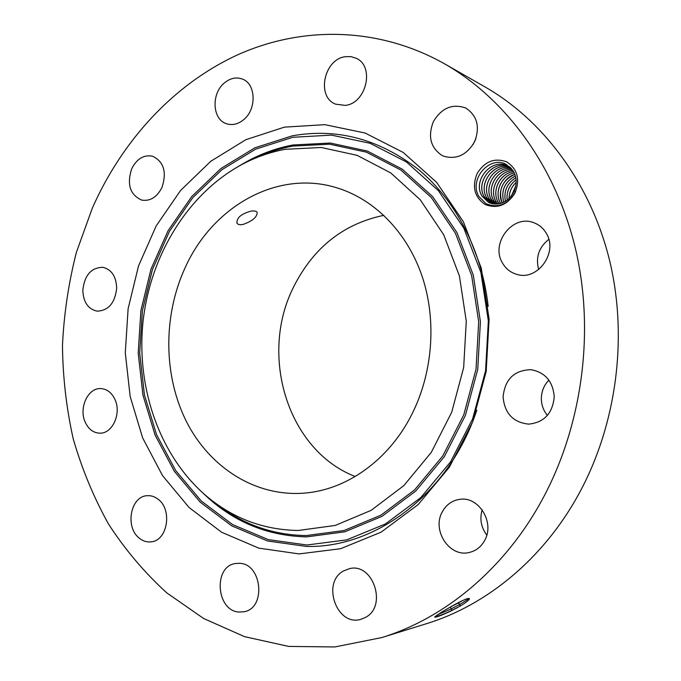 <?xml version="1.0" encoding="UTF-8"?>
<svg xmlns="http://www.w3.org/2000/svg" width="681" height="681" viewBox="0 0 681 681"><rect width="100%" height="100%" fill="white"/><g stroke="black" fill="none" stroke-linecap="round" stroke-linejoin="round"><path stroke-width="1.02" d="M184.943 268.135C162.938 316.367 163.372 375.844 186.594 421.897C209.927 467.745 255.843 497.283 305.045 493.061C346.74 489.613 388.51 460.288 411.443 415.146C432.775 373.486 436.887 320.794 422.305 276.861C407.561 232.953 375.418 200.171 338.457 188.322C278.206 168.496 212.319 206.352 184.943 268.135M383.829 215.332C343.386 223.785 313.294 247.705 293.545 287.076C258.967 355.303 287.476 450.218 355.184 476.521M251.11 211.101C241.202 213.808 236.494 217.852 236.988 223.24C237.992 224.662 240.035 225.053 243.117 224.415C252.583 221.01 257.265 216.992 257.163 212.336C256.269 211.101 254.251 210.693 251.11 211.101M285.177 149.301C269.923 152.135 255.341 157.285 241.449 164.751C187.624 194.068 150.441 255.366 143.087 321.1C136.021 386.868 159.039 454.772 205.236 495.053C232.051 518.079 263.062 529.886 298.269 530.482L335.214 525.451L371.094 510.375L403.816 485.638L431.311 452.32L451.724 412.184L463.659 367.561L466.272 321.211L459.437 276.026L443.714 234.766L420.288 199.805L390.792 172.948L357.116 155.336L321.27 147.488L285.177 149.301M381.683 637.586L426.297 623.753C486.2 605.443 542.927 559.297 578.433 494.678C616.458 425.608 628.214 338.057 609.665 260.789C590.785 183.564 543.404 120.35 485.144 87.006L444.599 63.844C377.717 26.193 301.3 26.091 237.26 54.999C173.221 84.572 122.095 140.899 92.361 208.046L76.417 252.268C68.602 282.845 63.954 313.924 62.473 345.497C62.814 377.07 66.389 408.14 73.19 438.7C81.814 468.698 93.578 497.121 108.475 523.978C125.091 549.644 144.534 572.619 166.802 592.887L203.576 618.459L244.513 636.641L288.667 646.422L334.865 646.95L381.683 637.586C444.489 618.408 504.417 569.248 542.076 499.931C582.408 425.855 595.024 331.656 575.505 248.837C555.662 166.062 505.677 98.788 444.599 63.844M482.182 509.839C479.535 518.939 481.075 527.349 486.787 535.096M548.886 380.143C543.932 385.267 541.412 391.464 541.344 398.76C541.455 405.059 543.472 410.609 547.396 415.41M548.792 239.371C538.833 247.365 535.462 257.427 538.688 269.548M475.942 138.541L473.074 144.593M284.42 127.134L245.841 139.707L210.761 161.295L180.525 190.535L156.187 225.922L138.541 265.862L128.122 308.714L125.287 352.801L130.156 396.444L142.652 437.926L162.478 475.517L189.071 507.507L221.563 532.219L258.754 548.12L299.078 553.917L340.602 548.716L381.096 532.159L418.16 504.595L449.383 467.2L472.614 421.939L486.183 371.511L489.111 319.1L481.254 268.05L463.293 221.563L436.623 182.346L403.169 152.416L365.144 133.033L324.837 124.666L284.42 127.134M435.482 616.203L435.482 616.203C437.236 616.773 442.752 614.832 452.048 610.38L459.769 606.32L460.058 604.294L451.145 608.925L437.176 614.934M457.223 607.775L452.048 610.38M459.769 606.32C465.395 602.957 468.605 600.497 469.413 598.939C468.971 597.441 463.114 599.859 451.861 606.192L441.697 612.066L434.623 617.029C435.406 617.744 441.228 615.556 452.09 610.474M139.426 538.254C143.019 541.131 146.909 542.323 151.088 541.846C167.586 540.808 172.668 509.456 157.983 499.156C154.655 496.594 151.088 495.445 147.283 495.7C130.488 496.049 124.734 527.426 139.426 538.254M239.482 563.315L235.686 563.493C213.051 566.03 216.081 610.976 239.091 612.057L244.181 611.734C266.416 608.031 261.972 563.545 239.482 563.315M343.462 570.984C321.168 582.791 336.993 627.082 361.083 619.25L365.476 617.412C387.702 606.158 372.992 562.353 349.438 568.661L343.462 570.984M442.369 511.712C431.541 530.099 449.349 557.662 469.226 552.47C475.883 550.92 480.99 546.971 484.566 540.629C495.215 522.727 478.752 495.938 459.675 499.36C452.073 500.518 446.31 504.63 442.369 511.712M503.089 397.006C504.647 413.418 513.176 422.458 528.694 424.127C544.23 422.467 552.742 413.299 554.232 396.623C552.861 381.3 545.132 372.32 531.027 369.689C514.189 370.158 504.876 379.266 503.089 397.006M502.544 263.113C505.872 268.85 510.665 272.613 516.905 274.392C537.649 281.21 558.548 252.225 546.205 233.149C543.276 228.237 539.233 224.79 534.066 222.823C512.793 213.8 490.056 243.338 502.544 263.113M441.978 155.438L443.331 156.077C456.261 159.941 466.715 155.132 474.674 141.648C480.139 126.921 477.228 115.753 465.949 108.151L465.515 107.938C452.32 103.427 441.611 107.981 433.38 121.584C427.668 136.379 430.537 147.666 441.978 155.438M345.199 105.385C366.199 103.623 375.035 66.415 356.291 58.302L351.004 56.625L345.344 56.702C323.833 59.17 316.146 97.017 335.639 104.167L345.199 105.385M243.389 119.907C256.797 109.658 256.158 83.891 242.436 79.09C236.333 76.834 230.365 78.085 224.517 82.827C211.042 93.493 212.225 119.473 226.458 123.712C232.204 125.559 237.848 124.291 243.389 119.907M161.984 187.445C166.964 172.123 163.832 161.72 152.587 156.213C143.768 154.536 136.796 158.75 131.663 168.854C126.7 184.466 130.054 194.877 141.733 200.103C150.212 201.423 156.962 197.201 161.984 187.445M116.689 288.063C116.17 276.469 111.599 269.557 102.976 267.327C91.245 267.471 84.521 275.124 82.818 290.285C83.329 302.177 88.087 309.131 97.094 311.149C108.509 310.664 115.038 302.96 116.689 288.063M115.012 399.602C111.795 392.724 107.104 389.055 100.941 388.587C88.121 387.515 78.596 407.817 85.125 421.956C88.428 429.183 93.348 432.929 99.886 433.184C112.416 433.737 121.61 413.52 115.012 399.602M485.085 204.47C497.121 209.144 507.073 205.356 514.947 193.106C520.318 179.495 517.56 169.084 506.698 161.874C494.534 157.498 484.668 161.397 477.092 173.57C471.848 186.883 474.512 197.184 485.085 204.47M435.474 616.152L436.019 616.322C438.734 616.135 444.063 614.126 452.005 610.304L459.743 606.337M469.379 598.48L460.058 604.294L458.032 603.128L462.416 600.625M514.189 190.995L515.611 191.344C508.179 204.47 498.305 208.582 485.996 203.679L478.947 196.562C468.264 179.137 490.286 154.74 506.519 164.64L513.457 171.382C516.402 176.771 516.93 182.551 515.032 188.731L514.189 190.995C508.716 201.704 500.739 205.747 490.26 203.142L488.447 202.317L482.08 196.188C472.078 180.993 491.41 157.524 507.609 165.849L510.307 167.39M449.954 607.273L458.032 603.128M490.252 203.134L488.49 202.334L482.012 196.009C472.256 180.771 491.529 157.617 507.634 165.858M451.154 606.592L461.539 601.051M491.452 203.534L484.455 197.098C474.836 182.474 492.593 159.584 508.741 166.419C492.712 159.669 475.015 182.253 484.387 196.92L491.478 203.542M511.508 195.753L515.73 186.1M511.457 195.83L515.747 186.007M509.065 198.571C509.107 192.153 511.474 186.756 516.164 182.363M509.099 198.537C509.201 192.025 511.559 186.654 516.164 182.423M509.822 167.058C493.819 161.661 477.577 183.93 486.821 198.009L492.686 203.84L486.753 197.831C477.747 183.717 493.938 161.737 509.839 167.075M507.115 200.248C506.306 191.736 509.303 184.917 516.087 179.801M507.149 200.223C506.358 191.753 509.337 184.96 516.096 179.844M493.963 204.045L489.086 198.724C480.505 185.223 495.053 163.985 510.69 167.764M510.673 167.747C494.934 163.908 480.343 185.428 489.162 198.903L493.938 204.045M505.37 201.44C503.557 191.182 507.03 183.274 515.806 177.707M505.396 201.414C503.599 191.199 507.073 183.308 515.806 177.741M495.249 204.147L491.41 199.618C483.255 186.722 496.177 166.3 511.422 168.556C496.057 166.241 483.101 186.926 491.478 199.797L495.223 204.147M503.736 202.325C500.807 190.561 504.681 181.759 515.381 175.902M503.77 202.308C500.858 190.578 504.732 181.784 515.389 175.936M496.56 204.147L493.716 200.503C485.962 188.177 497.411 168.59 512.18 169.467M512.163 169.45C497.292 168.539 485.817 188.382 493.785 200.682L496.534 204.155M502.186 202.989C497.973 190.008 502.195 180.448 514.853 174.319M502.22 202.981C496.755 192.783 503.685 177.46 514.87 174.353M512.895 170.488C498.594 170.829 488.498 189.812 496.074 201.559L497.888 204.053L495.998 201.38C488.635 189.607 498.713 170.871 512.912 170.505M514.257 172.906C501.378 175.468 493.785 192.612 500.586 203.287L500.705 203.483M500.731 203.474L500.518 203.117C493.904 192.425 501.497 175.494 514.274 172.931M513.602 171.629C499.956 173.136 491.154 191.216 498.339 202.427L499.275 203.832M499.301 203.823L498.271 202.248C491.282 191.02 500.075 173.17 513.619 171.655M255.315 158.154C267.292 152.51 279.721 148.492 292.6 146.109L329.613 144.193L366.404 152.161L400.99 170.114L431.32 197.541L455.436 233.285L471.627 275.499L478.683 321.738L476.028 369.179L463.778 414.848L442.795 455.904L414.542 489.945L380.926 515.185L344.084 530.516L306.186 535.572C273.09 535.036 243.475 524.676 217.341 504.493M239.312 165.917C256.107 155.54 274.009 148.56 293.026 144.976L330.276 143.036L367.314 151.037L402.139 169.084L432.69 196.673L456.977 232.647L473.295 275.133L480.411 321.687L477.73 369.451L465.395 415.419L444.259 456.747L415.802 491.01L381.956 516.394L344.858 531.801L306.705 536.875C266.765 535.921 232.332 521.442 203.406 493.453M292.753 137.29L331.511 135.119L370.098 143.299L406.438 161.967L438.368 190.629L463.778 228.075L480.88 272.374L488.345 320.955L485.562 370.822L472.657 418.798L450.55 461.897L420.798 497.573L385.437 523.944L346.74 539.871L306.986 545.004L268.314 539.624L232.579 524.566L201.304 501.046L175.664 470.511L156.511 434.546L144.415 394.818L139.682 352.988L142.389 310.723L152.408 269.65L169.416 231.404L192.859 197.567L221.972 169.663L255.707 149.139L292.753 137.29M476.794 410.209C449.341 493.614 375.742 548.231 306.561 546.443L267.624 541.003L231.651 525.817L200.171 502.11L174.379 471.354L155.115 435.142L142.95 395.142L138.192 353.039L140.916 310.493L151.003 269.148L168.113 230.646L191.701 196.571L220.993 168.462L254.949 147.786L292.243 135.825C337.367 127.807 379.564 139.128 418.824 169.773C455.81 200.682 481.986 250.71 488.175 306.416M452.005 610.304L450.328 607.094M486.821 198.009L485.4 198.477M491.478 199.797L490.09 200.257M493.785 200.682L492.406 201.142M496.074 201.559L494.695 202.01"/></g></svg>
